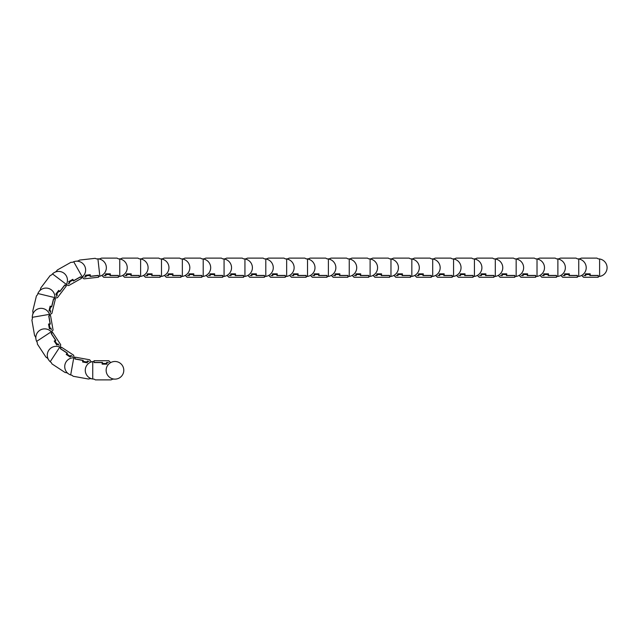 <?xml version="1.0" encoding="UTF-8"?>
<svg xmlns="http://www.w3.org/2000/svg" width="638" height="638" viewBox="0 0 638 638"><rect width="100%" height="100%" fill="white"/><g stroke="black" fill="none" stroke-linecap="round" stroke-linejoin="round"><path stroke-width="0.96" d="M114.968 379.124A8.82 8.82 0 0 1 110.557 362.663A8.82 8.82 0 0 1 122.608 365.893A8.82 8.82 0 0 1 114.968 379.124L112.782 379.124L111.004 379.881L95.405 379.881L94.105 379.124A8.82 8.82 0 0 1 92.741 379.02L92.741 361.587A8.82 8.82 0 0 1 94.113 361.475A8.82 8.82 0 0 0 91.242 361.953L89.703 359.784L75.268 357.184L74.973 358.875L83.211 360.35L83.028 361.363L87.071 362.089L87.246 361.076L89.065 361.403L87.566 361.275L87.286 362.823L82.573 361.977L87.286 362.823M92.542 378.988L90.389 378.597L88.507 379.028L73.155 376.268L72.014 375.296A8.82 8.82 0 0 1 70.682 374.953L73.769 357.79A8.82 8.82 0 0 1 75.132 357.926L74.941 359.003L82.852 360.43L82.573 361.977M89.703 359.784L91.114 362.001M70.682 374.953A8.82 8.82 0 0 1 74.072 357.806A8.82 8.82 0 0 1 75.14 357.926A8.82 8.82 0 0 0 74.207 357.814L73.649 355.206L61.384 347.168L60.443 348.595L67.445 353.189L66.886 354.05L70.316 356.299L70.874 355.438L72.421 356.451L71.089 355.741L70.228 357.057L66.224 354.433L70.228 357.057M79.128 359.76A8.82 8.82 0 0 0 78.897 359.577A8.82 8.82 0 0 1 79.128 359.76L81.393 360.167M68.737 373.996L66.902 372.791L65.004 372.448L51.957 363.899L51.287 362.551A8.82 8.82 0 0 1 50.203 361.714L59.757 347.136A8.82 8.82 0 0 1 60.961 347.798L60.363 348.707L67.086 353.117L66.224 354.433M73.649 355.206L74.072 357.806M50.203 361.714A8.82 8.82 0 0 1 60.092 347.295L60.73 344.743L52.683 332.486L51.255 333.419L55.849 340.421L54.988 340.987L57.245 344.416L58.098 343.85L59.119 345.397L58.178 344.217L56.862 345.078L54.23 341.075L56.862 345.078M63.776 350.788A8.82 8.82 0 0 1 63.92 351.044L65.85 352.304M60.961 347.798A8.82 8.82 0 0 1 60.969 347.798A8.82 8.82 0 0 0 60.211 347.351L60.73 344.743L60.092 347.295M48.751 360.015L47.547 358.189L45.944 357.113L37.379 344.073L37.299 342.574A8.82 8.82 0 0 1 36.637 341.378L51.207 331.808A8.82 8.82 0 0 1 52.053 332.892L51.136 333.491L55.546 340.214L54.23 341.075M36.637 341.378A8.82 8.82 0 0 1 51.455 332.079L53.058 329.998L50.554 315.547L48.871 315.842L50.298 324.088L49.285 324.264L49.987 328.307L50.992 328.131L51.311 329.958L50.92 328.498L49.365 328.761L48.552 324.048L49.365 328.761M53.472 337.047A8.82 8.82 0 0 0 53.44 336.76A8.82 8.82 0 0 1 53.472 337.047L54.732 338.977M53.058 329.998L51.534 332.191A8.82 8.82 0 0 1 52.053 332.892A8.82 8.82 0 0 1 52.053 332.9M35.975 339.241L35.608 337.079L34.564 335.46L31.9 320.093L32.418 318.681A8.82 8.82 0 0 1 32.291 317.317L49.469 314.343A8.82 8.82 0 0 1 49.812 315.674L48.727 315.858L50.099 323.777L48.552 324.048M32.291 317.317A8.82 8.82 0 0 1 49.469 314.343M49.461 320.053A8.82 8.82 0 0 0 49.549 319.774A8.82 8.82 0 0 1 49.453 320.053L49.852 322.318M43.193 308.601A8.82 8.82 0 0 1 49.812 315.674A8.82 8.82 0 0 0 49.62 314.821L51.877 313.418L55.339 299.166L53.68 298.767L51.702 306.902L50.705 306.655L49.74 310.65L50.737 310.889L50.298 312.684L50.522 311.192L48.99 310.818L50.123 306.168L48.99 310.818M32.538 315.092L33.056 312.971L32.745 311.065L36.422 295.904L37.459 294.82A8.82 8.82 0 0 1 37.889 293.52L54.828 297.627A8.82 8.82 0 0 1 54.613 298.983L53.544 298.728L51.654 306.535L50.123 306.168M51.877 313.418L49.581 314.694M37.889 293.52A8.82 8.82 0 0 1 54.788 297.994L57.404 297.739L66.256 286.047L64.893 285.019L59.836 291.694L59.023 291.072L56.543 294.349L57.364 294.963L56.248 296.439L57.045 295.155L55.793 294.206L58.68 290.386L55.793 294.206M52.539 302.867A8.82 8.82 0 0 0 52.739 302.643A8.82 8.82 0 0 1 52.539 302.859L51.997 305.1M57.404 297.739L54.772 298.129A8.82 8.82 0 0 1 54.613 298.991A8.82 8.82 0 0 1 54.605 298.991M38.998 291.582L40.322 289.835L40.792 287.961L50.203 275.52L51.582 274.938A8.82 8.82 0 0 1 52.491 273.909L66.4 284.428A8.82 8.82 0 0 1 65.658 285.585L64.789 284.923L59.94 291.335L58.68 290.386M52.491 273.909A8.82 8.82 0 0 1 66.216 284.747L68.721 285.561L81.489 278.359L80.651 276.868L73.362 280.983L72.852 280.09L69.279 282.108L69.781 283.001L68.178 283.902L69.422 283.049L68.649 281.677L72.82 279.324L68.649 281.677M62.484 288.193A8.82 8.82 0 0 1 62.221 288.32L60.825 290.154M65.658 285.585A8.82 8.82 0 0 1 65.658 285.593A8.82 8.82 0 0 0 66.153 284.867L68.721 285.561M51.582 274.938A8.82 8.82 0 0 1 54.286 272.578L56.192 271.501L57.372 269.97L70.954 262.306L72.453 262.33A8.82 8.82 0 0 1 73.697 261.747L82.27 276.932A8.82 8.82 0 0 1 81.13 277.697L80.587 276.74L73.593 280.696L72.82 279.324M73.697 261.747A8.82 8.82 0 0 1 82.023 277.115L84.009 278.846L98.579 277.219L98.396 275.52L90.07 276.445L89.958 275.425L85.875 275.879L85.994 276.9L84.16 277.107L85.636 276.804L85.46 275.241L90.221 274.707L85.46 275.241M76.879 278.838A8.82 8.82 0 0 0 77.174 278.83A8.82 8.82 0 0 1 76.879 278.838L74.877 279.97M81.13 277.697A8.82 8.82 0 0 1 81.122 277.697A8.82 8.82 0 0 0 81.911 277.195L84.009 278.846M72.453 262.33A8.82 8.82 0 0 1 75.81 261.245L77.988 260.998L79.67 260.057L95.174 258.326L96.545 258.924A8.82 8.82 0 0 1 97.917 258.884L99.855 276.206A8.82 8.82 0 0 1 98.507 276.469L98.38 275.377L90.397 276.27L90.221 274.707M96.545 258.924A8.82 8.82 0 0 1 106.299 266.716A8.82 8.82 0 0 1 99.855 276.206M94.153 275.855A8.82 8.82 0 0 0 94.424 275.959A8.82 8.82 0 0 1 94.153 275.855L91.864 276.11M119.378 362.663L119.378 362.663A8.82 8.82 0 0 0 110.677 362.591L108.779 360.725L94.113 360.725L94.113 362.432L102.487 362.432L102.487 363.461L106.586 363.461L106.586 362.432L108.436 362.432L106.929 362.575L106.929 364.146L102.144 364.146L106.929 364.146M94.105 361.475L94.105 362.575L102.144 362.575L102.144 364.146M108.779 360.725L110.557 362.663M92.741 379.02A8.82 8.82 0 0 1 92.741 361.587M98.364 362.575L100.668 362.575M97.526 258.876L99.711 258.876L101.49 258.119L117.089 258.119L118.389 258.876L120.574 258.876L122.352 258.119L137.952 258.119L139.251 258.876L141.445 258.876L143.223 258.119L158.814 258.119L160.114 258.876L162.307 258.876L164.086 258.119L179.677 258.119L180.977 258.876L183.17 258.876L184.948 258.119L200.539 258.119L201.839 258.876L204.032 258.876L205.811 258.119L221.402 258.119L222.702 258.876L224.895 258.876L226.673 258.119L242.265 258.119L243.564 258.876L245.758 258.876L247.536 258.119L263.127 258.119L264.427 258.876L266.62 258.876L268.399 258.119L283.998 258.119L285.29 258.876L287.483 258.876L289.261 258.119L304.86 258.119L306.16 258.876L308.345 258.876L310.124 258.119L325.723 258.119L327.023 258.876L329.208 258.876L330.986 258.119L346.586 258.119L347.885 258.876L350.071 258.876L351.849 258.119L367.448 258.119L368.748 258.876L370.933 258.876L372.712 258.119L388.311 258.119L389.611 258.876L391.796 258.876L393.574 258.119L409.173 258.119L410.473 258.876L412.658 258.876L414.437 258.119L430.036 258.119L431.336 258.876L433.521 258.876L435.299 258.119L450.899 258.119L452.198 258.876L454.384 258.876L456.162 258.119L471.761 258.119L473.061 258.876L475.246 258.876L477.025 258.119L492.624 258.119L493.924 258.876L496.117 258.876L497.895 258.119L513.486 258.119L514.786 258.876L516.979 258.876L518.758 258.119L534.349 258.119L535.649 258.876L537.842 258.876L539.62 258.119L555.212 258.119L556.511 258.876L558.705 258.876L560.483 258.119L576.074 258.119L577.374 258.876A8.82 8.82 0 0 1 578.746 258.98L578.746 276.413A8.82 8.82 0 0 1 577.366 276.525A8.82 8.82 0 0 0 581.673 275.409L583.571 277.275L598.237 277.275L598.237 275.568L589.863 275.568L589.863 274.539L585.756 274.539L585.756 275.568L583.906 275.568L585.413 275.425L585.413 273.854L590.206 273.854L585.413 273.854M581.792 275.337L583.571 277.275L581.792 275.337M578.746 276.413A8.82 8.82 0 0 0 578.746 258.98A8.82 8.82 0 0 0 577.374 258.876L579.567 258.876L581.346 258.119L596.937 258.119L598.237 258.876A8.82 8.82 0 0 1 599.608 258.98L599.608 276.413A8.82 8.82 0 0 1 598.237 276.525L598.237 275.425L590.206 275.425L590.206 273.854M599.608 258.98A8.82 8.82 0 0 1 599.608 276.413M598.237 275.425L591.681 275.425M557.883 276.413A8.82 8.82 0 0 0 557.883 258.98A8.82 8.82 0 0 0 556.511 258.876A8.82 8.82 0 0 1 557.883 258.98L557.883 276.413A8.82 8.82 0 0 1 556.503 276.525A8.82 8.82 0 0 0 560.81 275.409L562.7 277.275L577.366 277.275L577.366 275.568L569 275.568L569 274.539L564.893 274.539L564.893 275.568L563.043 275.568L564.55 275.425L564.55 273.854L569.335 273.854L564.55 273.854M577.374 276.525L577.374 275.425L569.335 275.425L569.335 273.854M562.708 277.275L560.922 275.337M573.115 275.425L570.819 275.425M537.021 276.413A8.82 8.82 0 0 0 537.021 258.98A8.82 8.82 0 0 0 535.649 258.876A8.82 8.82 0 0 1 537.021 258.98L537.021 276.413A8.82 8.82 0 0 1 535.641 276.525A8.82 8.82 0 0 0 539.947 275.409L541.837 277.275L556.503 277.275L556.503 275.568L548.138 275.568L548.138 274.539L544.031 274.539L544.031 275.568L542.18 275.568L543.688 275.425L543.688 273.854L548.473 273.854L543.688 273.854M556.511 276.525L556.511 275.425L548.473 275.425L548.473 273.854M541.837 277.275L540.059 275.337M552.253 275.425L549.956 275.425M516.158 276.413A8.82 8.82 0 0 0 516.158 258.98A8.82 8.82 0 0 0 514.786 258.876A8.82 8.82 0 0 1 516.158 258.98L516.158 276.413A8.82 8.82 0 0 1 514.778 276.525A8.82 8.82 0 0 0 519.085 275.409L520.975 277.275L535.641 277.275L535.641 275.568L527.267 275.568L527.267 274.539L523.168 274.539L523.168 275.568L521.318 275.568L522.825 275.425L522.825 273.854L527.61 273.854L522.825 273.854M535.649 276.525L535.649 275.425L527.61 275.425L527.61 273.854M520.975 277.275L519.196 275.337M531.39 275.425L529.093 275.425M495.295 276.413A8.82 8.82 0 0 0 495.295 258.98A8.82 8.82 0 0 0 493.924 258.876A8.82 8.82 0 0 1 495.295 258.98L495.295 276.413A8.82 8.82 0 0 1 493.916 276.525A8.82 8.82 0 0 0 498.214 275.409L500.112 277.275L514.778 277.275L514.778 275.568L506.405 275.568L506.405 274.539L502.305 274.539L502.305 275.568L500.455 275.568L501.962 275.425L501.962 273.854L506.747 273.854L501.962 273.854M514.786 276.525L514.786 275.425L506.747 275.425L506.747 273.854M500.112 277.275L498.334 275.337M510.528 275.425L508.231 275.425M474.433 276.413A8.82 8.82 0 0 0 474.433 258.98A8.82 8.82 0 0 0 473.061 258.876A8.82 8.82 0 0 1 474.433 258.98L474.433 276.413A8.82 8.82 0 0 1 473.053 276.525A8.82 8.82 0 0 0 477.352 275.409L479.25 277.275L493.916 277.275L493.916 275.568L485.542 275.568L485.542 274.539L481.443 274.539L481.443 275.568L479.593 275.568L481.1 275.425L481.1 273.854L485.885 273.854L481.1 273.854M493.924 276.525L493.924 275.425L485.885 275.425L485.885 273.854M479.25 277.275L477.471 275.337M489.665 275.425L487.368 275.425M453.57 276.413A8.82 8.82 0 0 0 453.57 258.98A8.82 8.82 0 0 0 452.198 258.876A8.82 8.82 0 0 1 453.57 258.98L453.57 276.413A8.82 8.82 0 0 1 452.19 276.525A8.82 8.82 0 0 0 456.489 275.409L458.387 277.275L473.053 277.275L473.053 275.568L464.679 275.568L464.679 274.539L460.58 274.539L460.58 275.568L458.73 275.568L460.237 275.425L460.237 273.854L465.022 273.854L460.237 273.854M473.061 276.525L473.061 275.425L465.022 275.425L465.022 273.854M458.387 277.275L456.609 275.337M468.802 275.425L466.498 275.425M432.7 276.413A8.82 8.82 0 0 0 432.7 258.98A8.82 8.82 0 0 0 431.336 258.876A8.82 8.82 0 0 1 432.7 258.98L432.7 276.413A8.82 8.82 0 0 1 431.328 276.525A8.82 8.82 0 0 0 435.626 275.409L437.524 277.275L452.19 277.275L452.19 275.568L443.817 275.568L443.817 274.539L439.718 274.539L439.718 275.568L437.867 275.568L439.375 275.425L439.375 273.854L444.16 273.854L439.375 273.854M452.198 276.525L452.198 275.425L444.16 275.425L444.16 273.854M437.524 277.275L435.746 275.337M447.94 275.425L445.635 275.425M411.837 276.413A8.82 8.82 0 0 0 411.837 258.98A8.82 8.82 0 0 0 410.473 258.876A8.82 8.82 0 0 1 411.837 258.98L411.837 276.413A8.82 8.82 0 0 1 410.465 276.525A8.82 8.82 0 0 0 414.764 275.409L416.662 277.275L431.328 277.275L431.328 275.568L422.954 275.568L422.954 274.539L418.855 274.539L418.855 275.568L417.005 275.568L418.512 275.425L418.512 273.854L423.297 273.854L418.512 273.854M431.336 276.525L431.336 275.425L423.297 275.425L423.297 273.854M416.662 277.275L414.883 275.337M427.077 275.425L424.772 275.425M390.974 276.413A8.82 8.82 0 0 0 390.974 258.98A8.82 8.82 0 0 0 389.611 258.876A8.82 8.82 0 0 1 390.974 258.98L390.974 276.413A8.82 8.82 0 0 1 389.603 276.525A8.82 8.82 0 0 0 393.901 275.409L395.799 277.275L410.465 277.275L410.465 275.568L402.092 275.568L402.092 274.539L397.984 274.539L397.984 275.568L396.142 275.568L397.649 275.425L397.649 273.854L402.434 273.854L397.649 273.854M410.473 276.525L410.473 275.425L402.434 275.425L402.434 273.854M395.799 277.275L394.021 275.337M406.215 275.425L403.91 275.425M370.112 276.413A8.82 8.82 0 0 0 370.112 258.98A8.82 8.82 0 0 0 368.748 258.876A8.82 8.82 0 0 1 370.112 258.98L370.112 276.413A8.82 8.82 0 0 1 368.74 276.525A8.82 8.82 0 0 0 373.039 275.409L374.937 277.275L389.603 277.275L389.603 275.568L381.229 275.568L381.229 274.539L377.122 274.539L377.122 275.568L375.28 275.568L376.787 275.425L376.787 273.854L381.572 273.854L376.787 273.854M389.611 276.525L389.611 275.425L381.572 275.425L381.572 273.854M374.937 277.275L373.158 275.337M385.352 275.425L383.047 275.425M349.249 276.413A8.82 8.82 0 0 0 349.249 258.98A8.82 8.82 0 0 0 347.885 258.876A8.82 8.82 0 0 1 349.249 258.98L349.249 276.413A8.82 8.82 0 0 1 347.877 276.525A8.82 8.82 0 0 0 352.176 275.409L354.074 277.275L368.74 277.275L368.74 275.568L360.366 275.568L360.366 274.539L356.259 274.539L356.259 275.568L354.417 275.568L355.916 275.425L355.916 273.854L360.709 273.854L355.916 273.854M368.748 276.525L368.748 275.425L360.709 275.425L360.709 273.854M354.074 277.275L352.296 275.337M364.489 275.425L362.185 275.425M328.387 276.413A8.82 8.82 0 0 0 328.387 258.98A8.82 8.82 0 0 0 327.023 258.876A8.82 8.82 0 0 1 328.387 258.98L328.387 276.413A8.82 8.82 0 0 1 327.015 276.525A8.82 8.82 0 0 0 331.313 275.409L333.211 277.275L347.877 277.275L347.877 275.568L339.504 275.568L339.504 274.539L335.397 274.539L335.397 275.568L333.554 275.568L335.054 275.425L335.054 273.854L339.847 273.854L335.054 273.854M347.885 276.525L347.885 275.425L339.847 275.425L339.847 273.854M333.211 277.275L331.433 275.337M343.627 275.425L341.322 275.425M307.524 276.413A8.82 8.82 0 0 0 307.524 258.98A8.82 8.82 0 0 0 306.16 258.876A8.82 8.82 0 0 1 307.524 258.98L307.524 276.413A8.82 8.82 0 0 1 306.152 276.525A8.82 8.82 0 0 0 310.451 275.409L312.349 277.275L327.015 277.275L327.015 275.568L318.641 275.568L318.641 274.539L314.534 274.539L314.534 275.568L312.692 275.568L314.191 275.425L314.191 273.854L318.984 273.854L314.191 273.854M327.023 276.525L327.023 275.425L318.984 275.425L318.984 273.854M312.349 277.275L310.57 275.337M322.764 275.425L320.459 275.425M286.661 276.413A8.82 8.82 0 0 0 286.661 258.98A8.82 8.82 0 0 0 285.29 258.876A8.82 8.82 0 0 1 286.661 258.98L286.661 276.413A8.82 8.82 0 0 1 285.29 276.525L285.29 276.525A8.82 8.82 0 0 0 289.588 275.409L291.486 277.275L306.152 277.275L306.152 275.568L297.779 275.568L297.779 274.539L293.671 274.539L293.671 275.568L291.829 275.568L293.328 275.425L293.328 273.854L298.121 273.854L293.328 273.854M306.16 276.525L306.16 275.425L298.121 275.425L298.121 273.854M291.486 277.275L289.708 275.337M301.902 275.425L299.597 275.425M265.799 276.413A8.82 8.82 0 0 0 265.799 258.98A8.82 8.82 0 0 0 264.427 258.876A8.82 8.82 0 0 1 265.799 258.98L265.799 276.413A8.82 8.82 0 0 1 264.427 276.525L264.427 276.525A8.82 8.82 0 0 0 268.726 275.409L270.624 277.275L285.29 277.275L285.29 275.568L276.916 275.568L276.916 274.539L272.809 274.539L272.809 275.568L270.967 275.568L272.466 275.425L272.466 273.854L277.259 273.854L272.466 273.854M285.29 276.525L285.29 275.425L277.259 275.425L277.259 273.854M270.624 277.275L268.845 275.337M281.039 275.425L278.734 275.425M244.936 276.413A8.82 8.82 0 0 0 244.936 258.98A8.82 8.82 0 0 0 243.564 258.876A8.82 8.82 0 0 1 244.936 258.98L244.936 276.413A8.82 8.82 0 0 1 243.564 276.525L243.564 276.525A8.82 8.82 0 0 0 247.863 275.409L249.761 277.275L264.427 277.275L264.427 275.568L256.053 275.568L256.053 274.539L251.946 274.539L251.946 275.568L250.096 275.568L251.603 275.425L251.603 273.854L256.396 273.854L251.603 273.854M237.009 275.425L239.306 275.425A8.82 8.82 0 0 0 239.569 275.568A8.82 8.82 0 0 1 239.314 275.425M264.427 276.525L264.427 275.425L256.396 275.425L256.396 273.854M249.761 277.275L247.983 275.337M260.176 275.425L257.872 275.425M224.074 276.413A8.82 8.82 0 0 0 224.074 258.98A8.82 8.82 0 0 0 222.702 258.876A8.82 8.82 0 0 1 224.074 258.98L224.074 276.413A8.82 8.82 0 0 1 222.694 276.525A8.82 8.82 0 0 0 227 275.409L228.898 277.275L243.564 277.275L243.564 275.568L235.191 275.568L235.191 274.539L231.084 274.539L231.084 275.568L229.233 275.568L230.741 275.425L230.741 273.854L235.534 273.854L230.741 273.854M243.564 276.525L243.564 275.425L235.534 275.425L235.534 273.854M228.898 277.275L227.12 275.337M203.211 276.413A8.82 8.82 0 0 0 203.211 258.98A8.82 8.82 0 0 0 201.839 258.876A8.82 8.82 0 0 1 203.211 258.98L203.211 276.413A8.82 8.82 0 0 1 201.831 276.525A8.82 8.82 0 0 0 206.138 275.409L208.028 277.275L222.694 277.275L222.694 275.568L214.328 275.568L214.328 274.539L210.221 274.539L210.221 275.568L208.371 275.568L209.878 275.425L209.878 273.854L214.663 273.854L209.878 273.854M222.702 276.525L222.702 275.425L214.663 275.425L214.663 273.854M208.028 277.275L206.249 275.337M218.443 275.425L216.146 275.425M182.348 276.413A8.82 8.82 0 0 0 182.348 258.98A8.82 8.82 0 0 0 180.977 258.876A8.82 8.82 0 0 1 182.348 258.98L182.348 276.413A8.82 8.82 0 0 1 180.969 276.525A8.82 8.82 0 0 0 185.275 275.409L187.165 277.275L201.831 277.275L201.831 275.568L193.466 275.568L193.466 274.539L189.358 274.539L189.358 275.568L187.508 275.568L189.015 275.425L189.015 273.854L193.8 273.854L189.015 273.854M201.839 276.525L201.839 275.425L193.8 275.425L193.8 273.854M187.165 277.275L185.387 275.337M197.581 275.425L195.284 275.425M161.486 276.413A8.82 8.82 0 0 0 161.486 258.98A8.82 8.82 0 0 0 160.114 258.876A8.82 8.82 0 0 1 161.486 258.98L161.486 276.413A8.82 8.82 0 0 1 160.106 276.525A8.82 8.82 0 0 0 164.413 275.409L166.303 277.275L180.969 277.275L180.969 275.568L172.595 275.568L172.595 274.539L168.496 274.539L168.496 275.568L166.646 275.568L168.153 275.425L168.153 273.854L172.938 273.854L168.153 273.854M180.977 276.525L180.977 275.425L172.938 275.425L172.938 273.854M166.303 277.275L164.524 275.337M176.718 275.425L174.421 275.425M140.623 276.413A8.82 8.82 0 0 0 140.623 258.98A8.82 8.82 0 0 0 139.251 258.876A8.82 8.82 0 0 1 140.623 258.98L140.623 276.413A8.82 8.82 0 0 1 139.243 276.525A8.82 8.82 0 0 0 143.542 275.409L145.44 277.275L160.106 277.275L160.106 275.568L151.732 275.568L151.732 274.539L147.633 274.539L147.633 275.568L145.783 275.568L147.29 275.425L147.29 273.854L152.075 273.854L147.29 273.854M160.114 276.525L160.114 275.425L152.075 275.425L152.075 273.854M145.44 277.275L143.662 275.337M155.855 275.425L153.559 275.425M119.761 276.413A8.82 8.82 0 0 0 119.761 258.98A8.82 8.82 0 0 0 118.389 258.876A8.82 8.82 0 0 1 119.761 258.98L119.761 276.413A8.82 8.82 0 0 1 118.381 276.525A8.82 8.82 0 0 0 122.679 275.409L124.577 277.275L139.243 277.275L139.243 275.568L130.87 275.568L130.87 274.539L126.771 274.539L126.771 275.568L124.92 275.568L126.428 275.425L126.428 273.854L131.213 273.854L126.428 273.854M139.251 276.525L139.251 275.425L131.213 275.425L131.213 273.854M124.577 277.275L122.799 275.337M134.993 275.425L132.696 275.425M98.507 276.469A8.82 8.82 0 0 1 98.499 276.469A8.82 8.82 0 0 0 101.817 275.409L103.715 277.275L118.381 277.275L118.381 275.568L110.007 275.568L110.007 274.539L105.908 274.539L105.908 275.568L104.058 275.568L105.565 275.425L105.565 273.854L110.35 273.854L105.565 273.854M118.389 276.525L118.389 275.425L110.35 275.425L110.35 273.854M103.715 277.275L101.936 275.337M114.13 275.425L111.825 275.425"/></g></svg>
